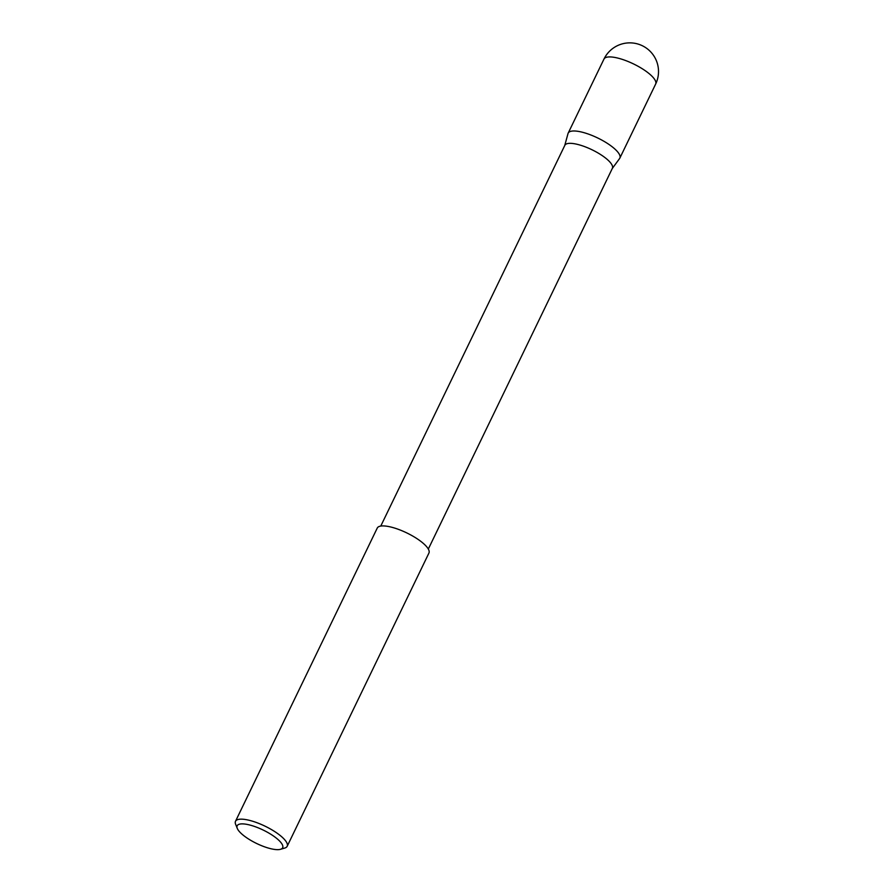 <?xml version="1.0" encoding="UTF-8"?>
<svg xmlns="http://www.w3.org/2000/svg" width="894" height="894" viewBox="0 0 894 894"><rect width="100%" height="100%" fill="white"/><g stroke="black" fill="none" stroke-linecap="round" stroke-linejoin="round"><path stroke-width="1.34" d="M564.74 145.498L568.014 133.564A28.697 8.482 25.8 0 1 568.182 133.128A28.697 8.482 25.8 0 1 593.415 136.033A28.697 8.482 25.8 0 1 619.654 154.964A28.697 8.482 25.8 0 1 619.855 158.104A28.697 8.482 25.8 0 1 619.609 158.506L612.289 168.485M380.766 526.074L564.84 145.309A26.407 7.811 25.8 0 1 588.062 147.979A26.407 7.811 25.8 0 1 612.2 165.401A26.407 7.811 25.8 0 1 612.379 168.295L428.315 549.061M237.335 828.548A25.256 7.465 -154.2 0 0 256.824 843.578A25.256 7.465 -154.2 0 0 280.515 849.3A25.256 7.465 -154.2 0 0 282.47 844.986A25.256 7.465 -154.2 0 0 255.785 826.905A25.256 7.465 -154.2 0 0 237.279 828.392A25.256 7.465 -154.2 0 0 237.335 828.548M235.692 824.458A28.697 8.482 25.8 0 1 235.625 824.29A28.697 8.482 25.8 0 1 235.491 821.318A28.697 8.482 25.8 0 1 260.735 824.212A28.697 8.482 25.8 0 1 286.974 843.143A28.697 8.482 25.8 0 1 287.175 846.294A28.697 8.482 25.8 0 1 284.761 848.048L280.515 849.3M235.491 821.318L377.257 528.063A28.697 8.482 25.8 0 1 402.49 530.969A28.697 8.482 25.8 0 1 428.74 549.899A28.697 8.482 25.8 0 1 428.93 553.051L287.175 846.294M619.855 158.104L655.648 84.058A28.697 8.482 -154.2 0 0 655.458 80.907A28.697 8.482 -154.2 0 0 624.94 60.289A28.697 8.482 -154.2 0 0 603.975 59.071L568.182 133.128M655.648 84.058A28.697 28.697 0 0 0 630.415 42.867A28.697 28.697 0 0 0 603.975 59.071M237.279 828.392L235.625 824.29"/></g></svg>

